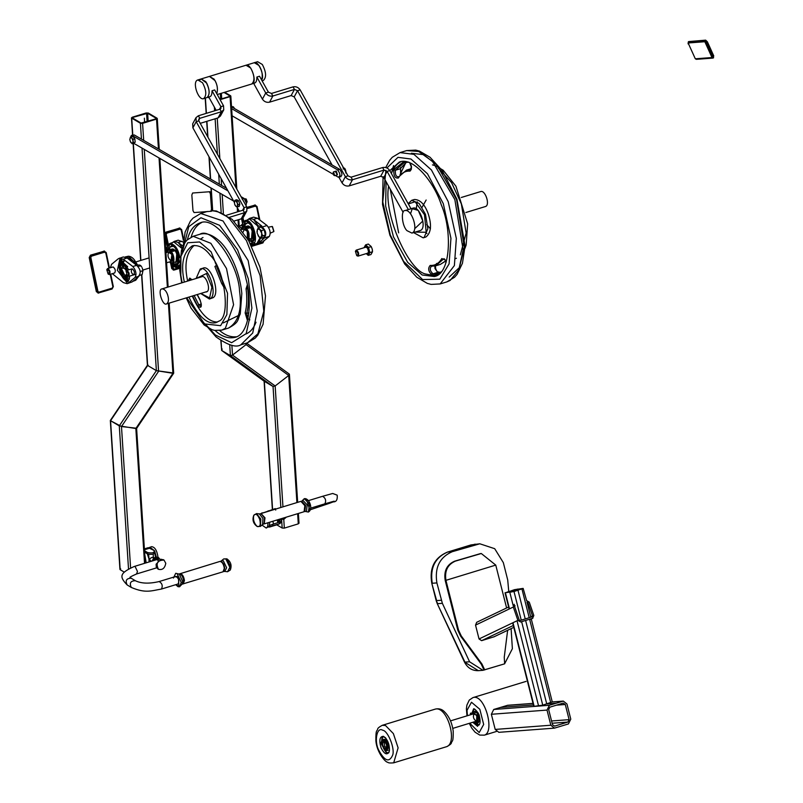 <?xml version="1.0" encoding="UTF-8"?>
<svg xmlns="http://www.w3.org/2000/svg" width="803" height="803" viewBox="0 0 803 803"><rect width="100%" height="100%" fill="white"/><g stroke="black" fill="none" stroke-linecap="round" stroke-linejoin="round"><path stroke-width="1.2" d="M297.632 513.689L298.284 523.857L298.786 522.964L298.284 523.857L284.332 528.123L282.174 528.033L276.724 524.821M289.17 373.977L246.531 343.112L246.069 344.597L246.581 343.142L289.221 374.007L288.709 375.463L289.421 374.359L297.672 502.357M264.237 381.274L273.04 386.474L275.158 385.962L288.709 375.463L275.158 385.962L273.04 386.474L264.087 380.943M229.708 344.798L230.401 355.609L232.519 355.097L246.069 344.597L232.519 355.097L230.401 355.609L221.638 350.439L264.277 381.305M222.15 348.974L221.688 350.469L264.328 381.335L272.578 509.343M220.835 340.602L221.688 350.469L230.401 355.609L273.04 386.474L280.849 507.496M224.689 92.265L230.581 95.738L230.08 96.631L220.112 99.682M230.581 95.738L230.08 96.631L235.941 187.511M219.932 99.361L229.668 96.39L229.919 95.938L224.027 92.465M209.372 98.096L208.087 97.334M258.988 65.475C262.099 70.353 262.972 75.191 261.617 79.989C265.08 76.195 258.185 60.205 254.29 62.704L258.988 65.475M217.252 94.533L251.72 84.004C254.993 80.952 254.651 75.623 250.687 68.014L245.999 65.244M214.14 79.176C217.252 84.054 218.125 88.892 216.77 93.68C218.045 89.545 217.472 85.198 215.074 80.651L209.442 76.405L214.14 79.176M197.829 79.959C191.787 81.404 198.15 100.485 203.55 98.719C206.823 95.667 206.481 90.337 202.517 82.729L197.829 79.959L201.141 78.945L206.762 83.181C209.884 90.207 209.914 95.045 206.873 97.705C210.145 94.654 209.804 89.324 205.839 81.705L201.151 78.945L199.696 80.159M253.567 83.211L262.42 99.14L265.733 92.967L268.393 92.154L259.54 76.235L256.88 77.048C256.94 81.193 255.836 83.251 253.567 83.211L251.72 84.004C257.944 83.06 250.948 62.815 245.989 65.244L257.612 61.69L262.31 64.461C266.275 72.069 266.626 77.399 263.354 80.451L262.099 80.842M209.422 299.037L213.217 297.632C220.444 293.286 210.918 263.946 202.918 268.202L200.258 269.015C208.258 264.749 217.784 294.099 210.557 298.445L209.422 299.037L200.71 293.486M201.663 268.885L200.81 269.818M194.135 245.417C186.206 252.845 184.048 264.729 187.661 281.06M192.248 296.076C200.248 313.541 208.68 322.184 217.533 322.013M188.926 297.09C197.899 316.101 206.893 324.633 215.927 322.686L218.828 321.17C230.993 317.597 224.77 269.236 210.356 255.354C204.855 248.007 198.883 244.805 192.429 245.758C183.184 252.132 180.484 264.237 184.339 282.084M205.678 291.971L206.522 291.921C211.4 290.576 206.351 275.238 201.824 276.533L201.101 276.965M245.979 333.968C250.265 332.231 253.618 328.317 256.037 322.214M219.711 330.585C225.101 335.273 230.722 337.34 236.574 336.778M201.683 222.541C196.705 225.011 193.192 229.879 191.134 237.166M215.104 330.495L215.515 330.856C221.728 336.618 228.213 338.796 234.948 337.39C249.562 334.389 252.533 301.296 245.959 278.882C241.161 251.801 215.114 215.415 199.987 222.943C193.774 225.131 189.568 230.732 187.39 239.746M411.718 200.318L414.378 199.505C420.089 199.566 424.677 204.243 428.14 213.528C431.914 225.101 431.151 232.94 425.841 237.036L423.181 237.849L424.125 237.427L427.848 228.704L425.48 214.341L419.076 203.4L411.718 200.318L408.145 203.631M435.899 275.891L425.48 273.974C408.667 270.571 383.222 214.612 388.612 186.236M391.382 173.498C393.36 167.917 396.562 163.973 401.008 161.664M389.806 170.658L399.312 162.055C413.154 156.334 434.252 182.401 441.279 204.815C452.29 229.899 450.965 274.265 434.262 276.513L422.157 274.987L407.683 262.36L393.47 236.865L385.641 206.07L386.082 181.689M426.955 233.543L426.032 232.79M416.315 208.67L417.259 201.784M439.301 272.408L437.123 271.675M400.035 174.693L405.846 162.567M136.369 428.22L121.484 426.544L110.563 420.722L120.179 569.708L120.671 568.815L120.179 569.708L124.355 572.178M173.458 373.004L156.374 370.645L119.286 425.861L110.563 420.722L147.662 365.506L148.194 365.204L147.662 365.506L156.374 370.645L147.662 365.506L141.8 274.696M128.51 568.875L119.286 425.861L135.837 428.521L144.53 563.335M148.194 365.204L147.662 365.506M142.021 148.093L156.374 370.645L172.926 373.305L135.837 428.521M156.113 118.854L156.364 118.402L147.652 113.263L132.615 117.479L132.365 117.931L141.087 123.07L156.384 118.724M132.204 117.238L146.156 112.972L148.314 113.052L157.027 118.202L156.535 119.095L142.583 123.361L140.415 123.271L131.702 118.131L132.204 117.238L131.702 118.131L132.786 134.974M132.656 118.101L132.615 117.479L132.365 117.931M157.027 118.202L156.535 119.095L158.452 148.926M144.369 548.871L148.244 547.686L154.146 550.487C154.618 552.785 152.399 553.458 147.501 552.514L144.49 550.697M144.58 552.133L147.591 553.95C152.48 554.893 154.698 554.211 154.236 551.922M147.26 553.749L148.946 558.808M154.146 550.487L154.828 552.695M153.403 557.443L154.387 557.904M153.122 558.045C153.232 556.71 151.948 557.091 149.288 559.209L151.235 561.287M158.121 569.066L156.274 567.008L156.113 564.228L160.931 559.229L163.671 559.892M165.779 563.284C164.826 568.283 162.387 570.281 158.442 569.287C155.601 563.294 157.458 560.223 164.013 560.072L165.779 563.284M152.209 560.986C153.403 557.794 155.451 556.63 158.362 557.513L158.582 557.663M157.94 560.825L158.442 559.55L155.973 559.842L134.252 566.476L135.185 566.657L137.474 571.485L136.54 573.984C131.351 576.243 129.203 577.447 130.096 577.608M153.554 560.584L154.567 559.179L158.442 558.416L160.118 559.43L158.362 557.513M152.831 560.805C154.106 557.934 156.103 556.931 158.813 557.784M175.787 576.464C178.788 578.27 179.551 580.77 178.075 583.972L161.463 589.051C162.939 585.839 162.176 583.339 159.175 581.543L175.787 576.464M230.31 570.02C231.977 565.442 230.842 561.719 226.898 558.848L230.732 566.968L230.31 570.02L227.58 571.746L229.839 567.35L225.854 558.938L223.676 558.948L221.498 560.795L223.314 560.785L226.627 567.771L224.75 571.425L227.58 571.746M179.541 573.884L219.871 561.448C222.14 561.739 223.615 564.047 224.318 568.353L223.033 571.796L182.632 584.012M180.002 573.623C182.271 573.914 183.757 576.223 184.449 580.529L183.164 583.972M179.24 573.974L180.043 573.733C182.251 574.025 183.706 576.273 184.389 580.489L183.134 583.861L182.341 584.102L183.596 580.74C182.913 576.524 181.458 574.265 179.24 573.974L182.572 581.342L182.221 584.032L179.46 586.782L177.995 586.692L175.716 584.694M158.03 557.342C157.027 550.527 154.879 546.973 151.566 546.672L149.137 547.656M156.344 557.111L154.738 551.219M154.507 550.768L149.9 547.184M155.531 557.302L154.738 553.096M152.58 549.543L151.135 548.67M146.216 562.823L144.711 554.14M268.072 522.713L267.61 526.678L266.235 528.063L261.969 525.062M260.734 513.689L262.681 513.037M269.738 522.211L269.276 526.176L266.235 528.063M261.658 513.047L264.348 512.535M278.882 520.304L278.239 522.382M278.521 524.138L277.356 524.58M279.745 520.023L280.056 523.526L276.091 525.042M281.411 519.621L280.899 522.623L277.868 524.51M275.359 508.921L275.971 508.982M272.488 521.368L273.08 522.181M274.837 508.781L264.217 512.505M268.664 527.079L279.645 523.717M279.163 522.221L269.186 525.513M284.332 528.123L283.76 519.28L279.825 519.129M286.33 517.142L284.031 519.17L280.418 518.949M279.625 520.063L276.654 520.093M279.926 519.17L278.561 519.511M280.739 519.481L277.075 519.973M260.875 513.739L264.94 517.845L263.956 523.827M259.72 519.39C257.663 514.512 255.685 513.147 253.768 515.315L253.768 515.315C252.895 519.581 254.029 523.305 257.181 526.487L257.181 526.497C260.052 527.21 260.905 524.841 259.72 519.39M263.675 523.937L264.207 523.897L264.99 517.825L261.045 513.539L260.584 513.8M264.207 523.897L304.076 511.722L304.849 505.649L300.914 501.363L261.045 513.539M245.859 223.535L244.373 226.948M248.268 239.706L251.349 241.703C258.215 242.496 252.072 219.038 245.808 223.575L244.313 226.968M248.217 239.726L251.349 241.703M258.425 228.032L257.542 225.914L261.517 226.316C266.194 230.602 267.008 234.516 263.976 238.049L264.95 237.859M257.512 243.861L262.461 242.094L269.316 236.413L264.408 237.909L258.566 243.279L255.665 243.851M269.316 236.413C270.922 233.021 270.159 229.387 267.038 225.523L257.452 218.215L253.607 217.151L249.713 218.346L253.567 219.41L257.452 218.215M258.225 225.814L253.567 219.41L261.949 226.175M248.027 219.44L249.713 218.346M240.79 225.523L242.345 224.418M242.827 224.288L241.793 224.609L242.827 224.288M261.005 241.402L263.545 237.999M250.516 243.951L251.971 243.911L254.33 233.231C252.523 226.346 249.793 222.361 246.15 221.297L245.096 221.397L242.536 228.755C244.925 222.873 251.74 235.952 248.017 239.424M262.38 237.889L263.976 238.049M261.517 226.316L257.542 225.914M245.517 221.307L243.098 227.65M250.124 243.199L252.373 243.751M248.448 228.072L247.304 227.108L248.649 227.229L248.448 228.072M247.364 227.741L248.518 227.39L247.364 227.741M248.739 228.283L248.709 227.279M247.143 227.179L247.003 228.102M248.508 228.142L247.314 227.701M249.211 227.329L248.779 228.263L246.922 228.062L247.264 226.998L249.211 227.329M246.641 228.935L247.565 229.718M242.586 228.644L243.891 227.098C248.749 229.528 250.175 233.723 248.167 239.675M243.891 227.098L247.414 226.024C251.389 224.72 255.033 237.537 251.309 238.782L247.786 239.856M170.447 246.571L168.961 249.984M172.856 262.742L175.937 264.739C182.803 265.522 176.66 242.064 170.407 246.601L168.901 250.004M172.806 262.762L175.937 264.739M183.034 242.014L178.196 240.187L174.301 241.372L178.156 242.436L182.04 241.251M182.652 245.869L178.156 242.436L182.281 247.756M172.615 242.476L174.301 241.372M165.629 248.127L166.934 247.454M167.415 247.324L166.382 247.635L167.415 247.324M179.561 264.86L177.001 267.64L176.028 267.7L169.774 261.838L170.708 263.314L176.56 266.947L178.918 256.257C177.112 249.372 174.381 245.397 170.738 244.333L169.684 244.433L167.124 251.791C170.306 244.845 177.031 263.113 171.531 262.782L169.814 261.828M171.41 262.872L176.961 266.787M173.036 251.108L171.892 250.145L173.237 250.265L173.036 251.108M171.952 250.777L173.107 250.426L171.952 250.777M173.368 251.299L171.511 251.088L171.852 250.034L173.799 250.355L173.368 251.299L173.307 250.315M171.732 250.215L171.591 251.138M173.097 251.178L171.902 250.737M167.175 251.68L168.479 250.134C172.464 248.83 176.098 261.648 172.374 262.892L170.427 262.34M168.479 250.134L172.003 249.05C175.987 247.756 179.621 260.574 175.897 261.808L172.374 262.892M127.807 279.454L123.843 276.352M122.277 261.286L120.711 266.084M127.767 279.454L123.692 276.232M120.651 266.275L122.237 261.316L123.803 260.845M136.149 278.571L137.795 277.216M110.493 267.67L111.466 264.408L118.332 258.727L123.281 256.96L127.125 258.024L136.711 265.331L132.826 266.516C135.948 270.38 136.711 274.014 135.105 277.406L138.999 276.222L132.134 281.903L127.185 283.67L123.341 282.606L112.33 273.672M127.185 283.67L132.134 281.903M135.105 277.406L128.249 283.088M119.396 258.144L123.24 259.208L132.826 266.516M138.397 276.403C141.438 272.869 140.615 268.955 135.938 264.669L135.506 264.799M129.674 276.102L129.183 279.514L126.794 282.395L117.379 270.32L119.777 259.429L120.862 259.329L128.791 269.808M107.572 268.563L113.093 266.937C115.341 268.844 115.863 270.852 114.648 272.96L109.409 274.566C110.633 271.996 110.021 269.989 107.572 268.563L106.899 269.507M132.214 268.824C134.462 270.731 134.984 272.739 133.77 274.857C131.341 273.452 130.728 271.454 131.933 268.854L132.214 268.824M136.209 278.521L137.725 277.276M120.932 259.329C119.015 261.768 118.553 265.211 119.537 269.667C121.022 276.132 123.782 280.177 127.807 281.823M128.48 281.04L123.15 277.517L119.557 267.238L121.926 259.6M121.996 259.63C116.415 260.945 122.819 283.258 128.52 280.98M126.864 270.4C125.007 265.03 122.969 263.555 120.751 265.954C119.918 269.517 120.982 273 123.953 276.433L125.158 276.945L126.914 275.63M124.053 276.503L126.001 277.055L127.165 275.871M127.175 270.3C126.111 266.466 124.415 264.458 122.106 264.297L120.791 265.843M137.443 264.88L136.249 262.802M137.353 264.9L136.43 263.183M122.106 264.297L124.435 263.715L127.697 266.726M127.988 276.423L126.001 277.055M130.437 137.413L131.381 135.406L132.284 135.556L227.962 190.873M132.284 135.556L134.272 134.944L226.516 188.273M241.041 196.675L244.162 198.482L242.165 199.094M133.659 143.265L233.623 201.051M242.526 199.345L244.232 202.416M134.272 134.944L131.381 135.406M245.979 205.548L246.481 203.279L244.162 198.482M212.032 90.749L220.885 106.669L219.45 109.338L220.885 106.669L223.545 105.855L214.682 89.936L212.032 90.749C212.092 94.895 210.978 96.952 208.72 96.912L203.55 98.719M208.82 97.113L216.188 110.342M234.315 202.296L192.881 127.828L196.193 121.665L196.002 117.639L192.69 123.813L192.881 127.828L196.193 121.665L244.032 207.636L242.596 210.316L244.032 207.636L244.112 209.362L243.098 210.155L244.513 212.705L241.201 218.878L234.024 221.066M223.736 109.881L220.423 116.044L218.065 117.9L221.377 111.737L219.962 109.188L220.966 108.395L220.885 106.669L223.545 105.855L223.736 109.881L221.377 111.737L199.786 118.332L198.773 119.125L198.853 120.852L196.193 121.665L198.853 120.852L246.692 206.823L246.872 210.848L244.513 212.705L229.598 217.262M246.872 210.848L243.56 217.011L241.201 218.878L244.513 212.705L243.098 210.155L226.637 215.184M199.786 118.332L198.662 120.41L199.786 118.332L198.361 115.783L199.786 118.332M196.002 117.639L198.361 115.783L219.962 109.188L221.377 111.737L218.065 117.9L200.238 123.341M236.875 206.913L239.324 211.309M244.032 207.636L246.692 206.823L244.032 207.636M167.516 294.49C166.131 290.786 164.294 288.919 162.015 288.899C157.137 289.11 162.678 306.405 166.602 303.905C168.73 302.269 169.031 299.128 167.516 294.49M256.88 77.048L265.733 92.967C267.529 95.567 269.908 96.581 272.869 96.009L269.557 102.172L272.869 96.009L294.46 89.414L293.045 86.865L271.454 93.459L272.869 96.009L271.454 93.459L268.393 92.154L265.733 92.967L262.42 99.14C264.217 101.74 266.586 102.744 269.557 102.172L291.148 95.577L294.46 89.414L293.045 86.865C296.006 86.292 298.385 87.306 300.171 89.906L348.01 175.877L351.072 177.182L382.629 167.546L384.045 170.085L382.629 167.546C385.591 166.974 387.969 167.978 389.756 170.577L411.016 208.79L405.043 210.567C400.637 209.944 401.912 226.034 407.001 230.672L411.919 233.081C418.985 230.953 411.788 208.81 405.043 210.567M403.136 212.333L383.784 177.563L387.096 171.39L383.784 177.563L380.732 176.258L384.045 170.085L352.487 179.731L351.072 177.182L352.487 179.731L349.175 185.894L352.487 179.731C349.526 180.304 347.147 179.29 345.35 176.69L348.01 175.877L345.35 176.69L342.038 182.863C343.835 185.453 346.203 186.467 349.175 185.894L380.732 176.258L384.045 170.085L387.096 171.39L389.756 170.577L387.096 171.39L408.366 209.603M332.071 164.946L294.199 96.882L297.522 90.719L294.199 96.882L291.148 95.577L294.46 89.414L297.522 90.719L300.171 89.906L297.522 90.719L345.35 176.69L342.038 182.863L338.946 177.302M410.995 208.75L413.354 208.027C420.089 206.271 427.286 228.423 420.23 230.541L411.919 233.081M461.283 197.488L480.937 191.485C485.434 190.311 490.231 205.086 485.524 206.501L465.86 212.504M232.097 115.813L333.135 174.231M335.263 175.456L338.133 177.122C340.643 176.269 340.482 173.87 337.641 169.925L231.625 108.636M231.515 106.809L339.639 169.323L337.641 169.925M340.131 176.509C342.64 175.656 342.469 173.257 339.639 169.323M341.024 176.67L338.133 177.122M335.815 172.324L336.276 171.049L337.431 174.803L335.815 172.324M507.647 630.295L504.244 657.255L504.645 663.82L483.968 669.963L481.228 664.111L460.531 636.016L457.79 630.154L445.193 580.378L445.936 580.328C444.471 570.933 447.622 564.529 455.391 561.116L481.298 553.518L495.762 565.101L506.613 607.971M445.193 580.378C443.728 570.983 446.88 564.579 454.649 561.177L481.298 553.518L495.762 565.101L445.936 580.328C444.471 570.933 447.622 564.529 455.391 561.116L480.555 553.568L454.649 561.177C446.88 564.579 443.728 570.983 445.193 580.378L445.936 580.328L458.533 630.104L457.79 630.154M484.711 669.913L481.971 664.061L481.228 664.111M460.531 636.016L461.273 635.966L458.533 630.104M461.273 635.966L481.971 664.061M478.337 670.666L464.445 662.013C467.456 667.895 472.084 670.786 478.337 670.666L482.974 670.314L469.584 661.782L442.363 603.324L436.892 582.918C434.503 567.651 439.622 557.252 452.25 551.701L479.823 543.792L494.698 548.69L503.33 562.622L507.717 579.977L508.751 591.44M511.099 628.639L512.374 648.714L504.625 663.77M504.374 663.9L482.974 670.314M494.086 636.769L481.619 640.664L479.04 638.967L475.537 625.115L476.691 622.305L508.972 606.837M514.643 606.616L515.054 605.673L514.643 606.616L519.2 619.956L520.113 620.498L532.078 616.845L532.489 615.901L532.078 616.845M527.009 602.019L527.932 602.561L532.489 615.901L530.703 616.754M514.291 604.288L513.318 607.018L517.875 620.368L520.625 621.974L532.841 618.23L529.819 619.675M532.58 618.33L533.814 615.489L529.257 602.15L526.507 600.534M548.67 709.571L552.504 724.728L554.642 726.113L567.932 722.048L569.116 719.649L565.282 704.502L563.144 703.117L549.854 707.172L548.67 709.571M568.414 723.945L554.461 728.13L550.848 725.229L547.014 710.083L549.372 705.275L563.325 701.099L566.948 703.99L570.782 719.147L568.414 723.945M554.461 728.13L498.814 732.326L495.2 729.425L491.366 714.279L493.725 709.471L507.677 705.285L533.021 703.378M521.237 589.161L511.19 592.052L507.325 592.042L517.373 589.141L521.86 588.94M506.743 592.393L507.406 592.343M512.645 622.867L533.784 706.379L542.758 705.164L551.902 702.033M509.142 609.025L505.027 592.755L514.01 591.54L523.154 588.398L514.562 589.663L505.408 592.795L509.473 608.865M526.597 600.514L523.154 588.398M108.967 268.132L105.755 252.825L104.731 252.132L91.442 256.197L90.809 257.392L97.946 291.469L98.97 292.162L112.259 288.096L112.892 286.902L110.252 274.305M98.588 292.121L97.554 291.429L90.418 257.361L91.05 256.157L104.34 252.102L105.374 252.794M110.734 274.164L113.333 286.611L112.079 289.01L98.006 293.095M98.789 293.065L96.731 291.68L89.595 257.612L90.849 255.213L104.139 251.148L106.197 252.533L109.439 267.991M98.398 293.025L96.34 291.64L89.203 257.572L90.468 255.173L104.541 251.088M103.758 251.118L104.35 251.058M183.315 240.047L181.167 229.799L180.143 229.106L166.853 233.161L166.221 234.366L168.349 244.513M172.896 266.245L173.358 268.433L174.381 269.125L179.621 267.519M174 269.085L172.966 268.393L172.434 265.823M168.048 244.885L165.83 234.325L166.462 233.121L179.752 229.066L180.785 229.758M167.395 246.019L164.996 234.576L166.261 232.177L179.551 228.122L181.608 229.507L183.536 238.692M164.675 233.392L165.88 232.137L179.952 228.052M179.169 228.082L179.762 228.022M179.661 268.363L174.201 270.029L172.143 268.644L171.28 264.528M173.809 269.989L171.752 268.603L170.748 263.816M167.154 246.662L164.806 235.47M174.201 270.029L173.217 270.049M259.269 219.6L256.579 206.762L255.545 206.07L247.274 208.599M262.159 242.315L263.715 240.83M251.369 245.608L256.679 243.992M243.45 221.849L242.667 218.095M242.988 217.804L243.761 221.477M247.254 208.449L255.163 206.03L256.187 206.722M264.157 240.539L262.892 242.938L251.74 246.35M247.013 207.515L254.963 205.086L257.02 206.471L259.871 220.062M246.953 207.375L255.364 205.016M254.581 205.046L255.163 204.986M242.807 222.983L241.894 218.597M242.566 223.636L241.542 218.757M210.767 192.63L212.062 210.245M194.748 212.524L211.44 211.269L212.223 209.242L211.079 193.593L210.005 191.706L192.62 193.011L191.837 195.039L192.991 210.687L194.065 212.574L210.757 211.319L211.54 209.292L210.386 193.643L209.312 191.756L210.005 191.706M695.308 58.8L712 57.545L704.843 41.726L688.141 42.981L695.308 58.8M688.081 43.894L688.763 42.639L688.693 43.553L688.763 42.639L705.456 41.375L712.683 56.28L712 57.545L712.07 56.632L712.683 56.28L712.612 57.194M688.231 43.583L688.362 41.756L705.054 40.501L706.781 42.188L713.144 56.25L713.014 58.077L696.321 59.332L695.358 58.8M713.626 57.726L713.014 58.077L713.757 55.899L707.393 41.836L705.666 40.15L688.673 41.575M356.923 255.725L358.018 256.127C359.222 253.828 358.66 251.821 356.331 250.094L355.508 251.068M356.04 250.687C358.409 253.035 358.64 254.671 356.733 255.605L355.408 251.279L356.04 250.687M368.266 250.757L367.935 249.442M367.011 247.796L365.887 247.173M371.247 246.621L372.201 249.02L371.187 246.511L368.296 244.052L365.596 244.875L364.04 247.725M366.911 254.24L368.246 255.374L370.946 254.551L372.512 251.761L372.201 249.02L372.462 250.526M368.246 255.374L369.812 252.584L368.487 247.334L371.307 246.742M369.812 252.584L372.512 251.761M368.487 247.334L365.596 244.875M368.075 254.38L368.206 254.34C369.912 251.118 369.129 248.288 365.847 245.869L364.361 247.625M366.188 253.628L367.945 254.431C369.651 251.198 368.858 248.368 365.576 245.949L365.365 245.989M268.463 227.149L272.257 226.476L273.813 231.585L270.3 233.151M273.893 231.314L272.468 226.657M259.71 229.327L261.507 230.612L261.718 233.342L259.71 229.327L257.412 229.176L258.636 227.831L259.71 229.327M262.651 235.861L261.427 237.206L261.718 233.342L262.651 235.861L265.351 235.038L263.625 237.507L260.925 238.33L259.128 237.056L261.427 237.206L260.925 238.33M256.94 231.906L257.412 229.176L257.121 233.041L259.128 237.056L258.044 235.56M261.507 230.612L264.207 229.788L261.336 227.008L258.636 227.831M264.207 229.788L265.351 235.038M261.818 227.922L263.474 229.076M264.428 230.782L265.09 233.834M241.974 229.528L240.519 227.369L242.315 228.574M239.214 226.165L240.519 227.369L239.284 226.757M242.195 225.181L239.424 225.944M165.799 250.867L166.622 251.309M166.562 252.564L165.83 251.249M166.773 248.308L165.649 248.448M127.436 276.051L128.53 276.453C129.755 273.933 129.142 271.936 126.693 270.45L126.021 271.394M126.212 271.153C128.801 272.859 129.142 274.455 127.245 275.931L126.212 271.153M141.8 267.018L139.852 265.05L136.911 265.04M139.471 275.409L142.171 274.576L142.934 270.591L142.272 268.001L142.974 270.912M142.964 270.802L140.234 271.414M138.196 266.466L140.896 265.632M108.315 274.164L109.409 274.566M106.789 269.738L106.799 269.718C109.489 270.491 109.931 271.936 108.124 274.044L106.789 269.738M367.081 253.357L367.503 253.718L368.547 251.851L367.664 248.358L365.736 246.722L365.405 247.304M130.317 137.504L131.27 136.922L131.943 138.186L130.317 137.504L129.805 139.722L130.317 137.504M133.107 139.3L133.067 141.087L131.943 138.186L133.107 139.3L134.794 138.789L135.205 142.201L132.083 143.737L130.247 141.358L130.929 142.623L132.565 143.305L133.067 141.087L133.509 142.713L132.083 143.737M129.785 139.541L130.568 142.071M134.794 138.789L132.957 136.4L131.27 136.922M135.205 142.201L133.509 142.713M133.679 137.343L134.362 138.226M134.874 139.481L135.085 141.208M245.487 198.783L247.063 202.095L246.401 202.607M247.123 201.884L246.25 199.044M235.781 200.84L236.965 201.302L237.317 203.079L235.781 200.84L234.456 201.483L235.058 200.238L235.781 200.84M238.14 204.725L237.537 205.969L237.317 203.079L238.14 204.725L239.836 204.203L239.093 206.562L236.212 206.622L237.537 205.969L237.407 207.074M234.335 202.788L234.456 201.483L234.667 204.374L236.212 206.622L235.108 205.367M236.965 201.302L238.662 200.78L236.744 199.716L235.058 200.238M238.662 200.78L239.836 204.203M238.933 201.583L239.575 203.47M333.968 175.365L334.67 175.636L333.526 171.892L333.094 172.515M333.295 172.334L333.817 175.275L333.295 172.334M345.099 169.001L345.581 170.106L344.778 168.459L342.861 167.305M345.119 169.042L344.778 168.459L343.092 168.981M345.752 172.966L345.882 171.601M345.812 171.932L345.581 170.106L345.882 171.531M234.044 107.682L231.465 106.126M234.356 108.335L234.054 107.702M231.756 107.271L233.442 106.759M383.302 736.732C379.588 737.686 383.192 751.779 387.377 752.622L388.21 752.782M387.176 740.326L384.567 739.322C388.983 744.501 389.475 748.215 386.052 750.464L387.026 750.524C384.446 751.367 382.77 748.276 381.987 741.249L383.593 739.262M385.139 748.808L385.791 748.848C387.307 745.606 386.544 743.106 383.503 741.34C381.987 743.598 382.529 746.087 385.139 748.808M384.778 741.771L384.125 742.464L384.757 746.439L386.614 747.774M384.286 742.133L384.466 741.54M472.565 714.138L474.282 711.558C477.765 710.264 480.997 721.897 477.725 722.82L478.447 722.57M478.959 725.079L474.804 721.666M472.505 714.158L474.041 708.999M476.299 721.184C473.379 719.036 472.676 716.517 474.192 713.646C477.213 715.403 477.976 717.902 476.48 721.144L476.299 721.184M144.64 122.357L144.369 118.161M407.181 210.757L406.9 210.245M415.312 228.142L422.8 221.046L418.273 210.436L412.26 208.68L410.544 213.698M556.017 703.247L546.743 703.95L525.614 620.458M525.232 618.932L517.995 590.315M533.423 704.954L500.369 707.443M231.886 345.3L232.519 355.097L275.158 385.962L282.957 506.844M296.909 502.588L288.709 375.463L246.069 344.597L245.989 343.252M281.632 519.641L282.174 528.033M220.303 93.6L220.664 99.14M221.357 93.278L221.718 98.809M237.236 207.545L237.517 211.862M238.029 219.841L238.411 225.713M217.242 118.151L219.851 158.593M221.146 178.627L221.578 185.423M222.16 194.426L223.385 213.357M214.371 107.09L214.612 110.824M215.134 118.794L217.412 154.216M218.707 174.251L219.339 184.128M219.922 193.132L221.166 212.363M205.417 98.147L206.391 113.333M206.913 121.313L207.927 137.172M209.222 157.207L210.637 179.099M211.219 188.103L212.675 210.657M221.056 340.753L221.688 350.469M224.338 288.036L221.608 283.369L214.913 266.486L216.208 265.512L223.545 284.272M223.254 283.047L221.608 283.369M197.267 294.54L200.077 299.931C202.296 306.997 201.433 308.944 197.498 305.772L192.6 295.966M201.292 304.026L198.793 304.789L200.931 306.304M194.135 295.494L198.793 304.789L197.498 305.772M200.83 293.456L209.603 297.923L211.902 287.223L206.471 273.522L196.243 278.44M181.679 282.897L179.772 270.199L181.418 250.275L185.212 242.255L187.149 239.977L193.172 236.303L210.858 243.309L226.516 268.573L233.583 304.718L225.372 328.266L221.829 330.113L214.652 330.414L211.952 329.652L204.133 324.974L190.984 308.071L186.266 297.903M186.708 297.762L204.534 323.93L220.614 325.677L226.878 314.615L227.55 293.286L211.109 251.831L199.596 241.974L187.731 242.767L180.936 256.328L180.795 275.158L182.12 282.756M221.829 330.113L228.474 328.086C238.441 322.103 242.135 309.757 239.555 291.037C238.621 265.642 212.725 226.115 199.817 234.275L193.172 236.303M201.021 238.712L202.998 237.507M238.471 315.509L223.254 322.916M188.213 280.899L189.779 278.099L191.987 279.745M191.797 279.805L190.763 278.972L189.889 280.388M216.68 265.361L215.184 262.601M247.505 320.718L245.146 312.889C246.943 306.174 247.254 298.144 246.069 288.819L247.294 284.924M248.91 312.738L246.732 313.401L247.956 318.761L249.833 319.865M247.956 288.658L247.675 288.739C248.89 298.294 248.569 306.515 246.732 313.401L245.146 312.889M182.411 251.981L185.112 232.057L190.401 221.106L192.971 218.155L200.73 213.478L223.023 220.986L248.157 260.563L257.251 311.032L252.724 333.004L240.84 344.818C236.122 347.87 227.871 345.25 216.087 336.949L204.143 323.127M206.381 325.175L215.355 335.012L231.625 342.7L246.19 333.616L251.901 308.091L248.298 278.782L237.578 249.783L219.58 225.322L200.931 217.743L188.745 226.717L183.134 248.97M212.042 210.677L216.419 210.998L232.127 219.329L248.539 240.328L259.971 267.168L265.492 295.825L263.103 324.221L257.813 335.172L255.244 338.113L247.485 342.791L257.893 333.817L263.786 311.223L260.132 275.65L246.421 240.539L229.668 218.958C224.127 213.899 218.235 211.179 211.992 210.798M247.685 287.093L247.675 288.739L246.069 288.819M455.833 258.526L456.405 258.235M460.36 254.802L466.141 233.061L461.364 203.932L451.597 182.672L438.047 167.897M438.458 274.355L432.285 275.268C428.36 271.715 427.658 268.433 430.187 265.422L431.422 266.245C429.485 268.573 430.017 271.093 433.038 273.823L437.695 272.408L434.955 268.453L434.895 266.034M432.285 275.268L433.038 273.823L438.016 273.321L441.098 271.866M398.398 177.995C394.966 178.507 393.46 175.706 393.871 169.594L395.387 170.256C395.066 174.964 396.23 177.112 398.88 176.72L398.398 177.995C401.329 173.087 405.204 170.788 410.032 171.129L411.487 166.412L410.092 162.979M446.207 262.039L444.792 259.329L443.969 258.696L443.336 259.208L444.34 258.897M411.146 168.7L406.489 170.126L411.196 169.563M410.032 171.129L411.266 169.443L411.487 167.365L409.741 162.838M413.344 232.077L426.192 232.258L424.496 214.732L415.101 201.754L408.315 203.942M383.061 176.74L382.519 204.484L389.927 235.269L404.672 263.976L416.817 277.246L427.326 283.389L431.111 284.403L440.164 283.941L454.378 265.582L456.335 238.441L448.215 201.663L431.452 169.995L413.946 154.357L400.055 152.6L406.699 150.573L415.753 150.111L419.537 151.125L430.047 157.268L442.192 170.537L456.947 199.244L465.078 245.949L462.448 263.274L457.118 274.325L454.538 277.276L446.809 281.913L450.102 280.458L458.804 269.838L463.14 249.904L454.859 199.636L432.446 161.363L418.674 151.466L406.689 150.573M393.53 165.589L391.432 173.589M390.218 189.127L398.649 232.85M411.377 153.243L423.633 154.658L436.872 165.016L456.576 199.566L464.345 247.535L459.406 267.58L449.198 277.075M432.968 273.843L431.833 273.09M385.922 170.286L382.77 201.924L390.288 234.948L403.608 261.376L422.599 279.554L439.803 279.183L449.098 263.886L450.945 238.3L443.286 203.621L427.477 173.769L410.975 159.024L397.977 157.338L386.926 167.978M436.832 263.384L435.286 265M393.871 169.594L403.989 161.503M430.187 265.422C435.015 265.753 438.9 263.464 441.821 258.546L445.575 260.182L446.277 261.818M407.452 162.076L404.2 162.618L395.387 170.256L400.045 168.831L406.559 162.156M400.617 174L400.516 167.556M445.806 260.985L440.375 264.388L445.755 260.865M441.821 258.546L443.336 259.208L435.718 265.813L440.375 264.388M435.377 265.913L435.748 269.005L437.153 271.705L440.265 272.368L437.695 272.408L438.93 273.231M144.259 149.388L158.572 371.327L121.484 426.544L130.588 567.831M147.652 113.263L148.164 121.283M140.876 260.403L133.328 143.366M140.415 123.271L141.438 139.09M142.583 123.361L143.677 140.384M159.034 157.93L167.375 287.263M168.409 303.353L172.926 373.305M147.11 121.604L146.568 113.223M147.501 552.514L147.591 553.95M144.43 549.774L150.101 548.047M134.252 566.476C119.587 573.121 119.065 576.524 127.145 584.935C125.077 580.569 126.422 578.331 131.2 578.22L130.116 577.437M127.145 584.935L131.291 587.445C129.233 583.078 130.578 580.84 135.356 580.73C141.338 583.61 149.278 583.881 159.175 581.543M220.413 561.407C222.622 561.839 224.037 564.097 224.679 568.193L223.505 571.525M179.189 574.105L175.716 573.282L177.122 573.653L181.217 582.285L179.802 586.652M173.518 577.156L178.326 576.173L178.939 586.32L175.807 584.664M268.202 510.808L268.363 511.31M272.518 524.249L273 525.744M276.312 524.981L269.667 527.009M310.47 509.704L329.802 503.19L327.293 503.079M329.802 503.19L333.225 501.885L331.167 501.945M333.225 501.885C336.306 501.995 337.631 499.747 337.19 495.16L332.683 493.474L322.615 496.294C325.576 498.121 326.349 500.62 324.904 503.802L334.189 501.172M264.177 523.787L264.518 517.965L261.085 513.649M262.932 518.437L259.329 513.91L256.498 513.589L260.824 519.049L260.413 526.397L262.581 524.55L262.932 518.437M304.999 511.3L306.445 511.511L307.208 504.906L302.821 500.259L301.908 501.192M308.362 512.053L304.839 511.36L305.602 505.418L301.747 501.233L304.277 498.693C309.055 497.609 313.702 509.072 308.362 512.053L309.627 504.133L304.277 498.693M309.948 510.507L306.465 499.085M242.325 229.427C241.813 224.96 242.717 222.019 245.045 220.584C252.684 217.643 259.71 242.717 252.413 244.604L250.827 244.554M242.115 229.487L242.536 223.726L243.5 221.789L249.321 218.948L257.602 225.904M250.857 244.594L256.85 243.58L260.052 237.798M260.684 237.547L258.566 243.279L262.461 242.094M263.153 226.717L267.038 225.523M242.175 229.467L242.145 226.305L252.473 227.319L254.912 239.003L250.697 244.293M243.52 229.056L247.314 231.274L247.384 238.34M243.249 231.957L244.403 228.785L245.668 229.066M244.503 226.908L252.403 228.293L251.249 241.412L248.398 239.665M257.723 225.934L257.101 224.89M166.914 252.453C166.402 247.997 167.305 245.056 169.644 243.62L169.664 243.61C174.763 243.951 178.186 248.649 179.942 257.713M169.644 243.62L173.92 241.984L182 248.518M166.763 252.503L166.733 249.342L177.061 250.355L179.501 262.039L175.566 267.369L169.634 261.878M168.118 252.092L171.902 254.31L170.979 261.467M172.745 260.262L171.42 261.246C167.897 258.255 167.094 255.113 169.001 251.821L170.256 252.102M169.072 250.074L176.991 251.319L175.837 264.448M135.717 280.247L138.176 276.894L134.703 279.846M136.952 265.02C134.914 259.449 132.063 256.518 128.4 256.217L125.117 256.97M127.125 258.024L123.24 259.208M137.112 264.98L136.199 262.842L127.466 257.392M123.883 266.265L122.618 265.984L126.302 270.731L125.529 268.473L121.143 268.041L124.897 275.69L126.292 274.656M122.618 265.984C120.721 269.276 121.524 272.418 125.047 275.409L126.282 274.626M120.821 265.763L124.144 261.176M129.444 278.5L124.114 276.553M447.241 552.173L470.508 545.066M475.506 544.605L470.869 544.946L479.823 543.792M469.584 661.782L464.947 662.134L437.223 603.555L464.445 662.013M442.363 603.324L437.725 603.675L436.159 600.564L437.223 603.555M441.279 600.263L436.641 600.614L431.773 583.219L436.159 600.564M436.892 582.918L432.255 583.269C429.866 568.002 434.985 557.593 447.612 552.052L452.25 551.701M527.2 602.912L527.932 602.561M513.318 607.018L475.537 625.115M517.875 620.368L479.04 638.967M513.639 625.326L481.619 640.664M493.835 636.909L513.779 627.354L493.584 637.01M552.133 723.242L567.932 722.048M551.561 720.974L569.116 719.649M495.2 729.425L550.848 725.229M491.366 714.279L547.014 710.083M493.725 709.471L549.372 705.275M556.419 705.164L565.282 704.502M507.014 705.415L533.041 703.448M552.273 702.003L562.662 701.22M509.865 592.463L513.217 605.723M517.032 620.769L538.612 706.088M512.976 622.706L534.166 706.429M514.01 591.54L521.247 620.147M521.629 621.673L542.758 705.164M521.98 589.101L529.217 617.718M529.609 619.233L550.728 702.735M515.305 589.603L515.626 590.867M517.373 589.141L517.654 590.255M211.761 209.282L212.454 209.232M210.607 193.623L211.299 193.573M212.223 209.242L211.54 209.292M211.44 211.269L210.757 211.319M211.079 193.593L210.386 193.643M705.456 41.375L704.843 41.726M706.319 42.218L705.696 42.569M713.144 56.25L713.757 55.899M706.781 42.188L707.393 41.836M705.054 40.501L705.666 40.15M382.83 736.783L380.923 743.257L386.373 752.923L387.789 753.003C389.335 753.696 389.656 750.725 388.752 744.1C384.647 734.695 385.149 738.529 383.864 736.853L382.83 736.783M383.473 736.321C387.719 739.412 389.686 744.321 389.375 751.026C387.357 755.593 384.587 754.559 381.084 747.934C378.855 740.276 379.658 736.411 383.473 736.321M384.005 740.266C378.645 739.011 385.249 755.472 387.247 748.366C387.417 744.662 386.333 741.972 384.005 740.266M382.67 730.238C377.019 726.434 374.027 740.888 378.604 749.902C384.557 761.124 389.234 762.87 392.657 755.141C395.186 748.777 387.849 730.479 382.67 730.238M382.238 725.32L385.5 725.51L393.39 733.621L398.107 747.864L393.701 762.84C390.208 763.161 388.24 762.97 387.789 762.278C385.681 762.559 376.898 752.823 375.874 740.868C375.754 728.462 376.968 731.965 377.671 729.054C377.661 728.241 379.177 726.996 382.238 725.32L435.387 709.079C447.201 705.947 457.881 742.353 446.849 746.609C449.911 744.933 451.427 743.688 451.416 742.865C452.119 739.964 453.334 743.468 453.213 731.061C452.039 722.911 449.208 716.577 444.721 712.06C442.302 709.27 439.191 708.276 435.387 709.079M473.8 721.967L478.478 725.3C480.274 724.436 480.565 721.345 479.331 716.015C479.501 713.706 473.68 707.222 473.519 709.079L471.512 714.459M470.458 714.78L470.407 713.225L477.986 712.622L477.614 726.344L472.746 722.288M475.035 721.586L476.591 722.319L476.801 714.76L472.746 714.088M474.854 721.646L477.444 722.871M469.725 723.212L479.19 732.547L483.677 724.457L479.833 709.3L471.481 702.244L466.995 710.334L467.436 715.704M466.975 715.844L466.413 708.788L466.884 705.144L469.293 700.055L472.927 697.616C484.55 693.29 495.3 732.065 484.39 735.146L496.415 731.473M264.097 381.174L272.368 509.403M298.385 513.458L299.017 523.265M239.244 226.707L238.782 219.61M238.27 211.631L238.11 209.121M236.815 189.086L230.822 96.039M212.454 210.667L212.404 209.834M211.721 199.244L210.988 187.972M210.406 178.969L208.981 156.766M207.686 136.731L206.692 121.373M206.18 113.394L205.197 98.217M201.141 78.945L245.989 65.244M197.126 294.581L200.067 300.232C201.372 303.735 201.653 305.752 200.921 306.304M196.133 278.48L200.258 269.015M228.474 328.086C240.087 321.862 237.076 319.795 240.268 313.953L241.813 293.537C239.786 270.39 228.343 247.826 217.563 239.465C211.209 234.346 205.297 232.619 199.817 234.275M200.73 213.478L207.375 211.45M247.485 342.791L240.84 344.818M430.438 228.805L426.724 224.659M422.087 207.294L426.152 200.017M464.967 248.358L466.162 244.985L467.647 223.786L455.943 186.216L443.216 170.266L435.607 165.749L432.436 164.896M446.026 261.517L445.123 261.648M431.07 266.285L435.718 265.813M406.489 170.126L398.278 177.242M413.555 232.579L423.181 237.849M400.055 152.6L392.286 157.278L389.716 160.239L385.721 167.526M440.164 283.941L446.809 281.913M401.058 173.528L400.536 168.459L406.599 162.146M408.837 162.146L404.2 162.618M136.61 428.461L145.293 563.104M110.332 420.501L119.938 569.407M169.172 303.122L173.689 373.224L136.59 428.481M147.431 365.245L110.342 420.461M147.421 365.285L141.589 274.756M140.666 260.473L133.117 143.426M132.575 135.034L131.471 117.83M168.138 287.032L159.837 158.402M159.255 149.398L157.268 118.503M153.202 554.12L153.393 557.302M148.685 554.361L149.137 561.929M157.779 568.885L158.442 569.287M164.013 560.072L163.35 559.671M156.685 567.831L136.54 573.984M131.2 578.22L135.356 580.73M131.291 587.445C145.704 593.578 151.416 590.737 161.463 589.051M223.415 571.555L224.75 571.425M220.323 561.427L221.498 560.795M226.898 558.848L223.676 558.948M175.716 573.282L173.438 578.05M275.258 508.59L275.73 510.086M276.202 525.011L269.557 527.049M273.622 523.857L272.789 521.277M277.918 522.472L277.216 520.274M284.031 519.17L283.489 519.38M304.407 511.591L305.12 511.381M322.615 496.294L308.362 500.65M324.904 503.802L310.661 508.148M260.664 513.779L259.329 513.91M263.755 523.907L262.581 524.55M257.181 526.497C253.246 523.626 252.102 519.892 253.768 515.315L256.498 513.589M257.181 526.487L260.413 526.397M300.944 501.474L301.747 501.233M304.046 511.611L304.839 511.36M252.443 241.562L254.37 243.088M246.792 223.124L246.702 223.776M245.919 221.146L245.096 221.397M252.804 243.66L251.971 243.911M244.403 228.785C247.976 231.113 248.94 234.235 247.274 238.17L248.93 237.658M251.319 239.836L249.934 238.531M252.082 241.01L253.828 240.478M176.981 267.64L179.601 267.038M176.79 264.328L178.206 265.632M178.607 265.913L179.591 266.425M172.133 243.771L171.39 246.109M169.664 243.61L167.124 246.762L166.703 252.523M169.574 261.898L173.157 266.455L177.001 267.64M170.517 244.172L169.684 244.433M177.393 266.696L176.56 266.947M169.001 251.821C172.565 254.149 173.528 257.271 171.862 261.196M171.4 246.772L173.137 246.24M138.357 276.744L135.737 280.237L132.766 281.381M137.172 264.96L128.4 256.217M246.059 228.283L241.573 229.648M135.807 261.959L149.097 257.893M165.92 252.754L170.648 251.309M142.864 270.059L149.749 267.951M166.572 262.812L173.518 260.694M162.015 288.899L202.667 276.483M166.602 303.905L207.254 291.489M431.773 583.219C429.224 568.062 434.443 557.683 447.432 552.093L475.185 544.143M563.325 701.099L552.253 701.932M552.293 702.073L531.265 618.962M530.823 617.226L526.979 602.039M688.673 42.659L688.061 43.011M712.703 57.174L712.08 57.515M365.736 247.204L356.181 250.124M367.573 253.206L358.018 256.127M136.078 274.144L128.53 276.453M131.933 268.854L126.693 270.45M244.785 198.993L245.547 198.763M337.431 174.803L334.67 175.636M336.276 171.049L333.526 171.892M446.849 746.609L393.701 762.84M388.03 750.213L387.026 750.524M385.691 747.573L386.363 748.065M384.125 742.464L384.416 741.671M450.513 720.873L474.192 713.646M452.802 728.381L476.48 721.144M469.273 723.352L471.803 728.17L475.125 732.236L479.772 735.086L484.39 735.146M474.282 711.558L475.276 711.257M472.927 697.616L526.085 681.386"/></g></svg>
